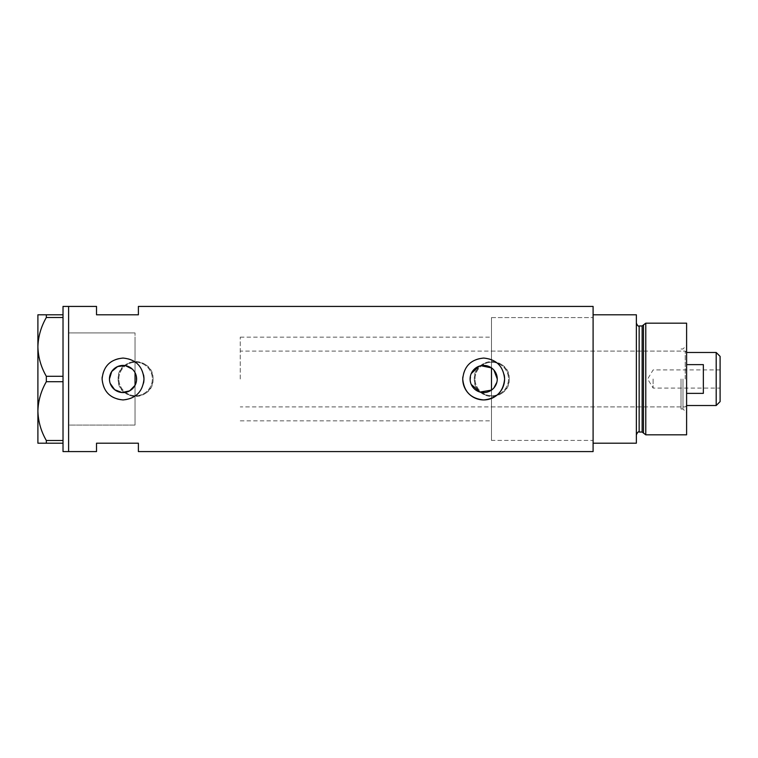 <?xml version="1.0" encoding="UTF-8"?>
<svg xmlns="http://www.w3.org/2000/svg" width="758" height="758" viewBox="0 0 758 758"><rect width="100%" height="100%" fill="white"/><g stroke="black" fill="none" stroke-linecap="round" stroke-linejoin="round"><path stroke-width="0.57" stroke-dasharray="3.79 2.84" d="M132.328 369.099L135.038 372.652L135.038 337.13L135.038 425.058L135.038 332.942L135.038 420.87L135.038 385.348L135.038 396.15L135.038 385.348L135.72 383.861M493.894 387.944L491.487 390.105L491.487 440.407L491.487 317.593L491.487 379L491.487 337.13L491.487 367.895L493.903 370.065M471.22 384.42L470.604 382.686M470.225 380.857L471.22 373.58M136.213 375.722L136.213 382.278M118.845 379A16.752 16.752 0 0 1 135.597 362.248A16.752 16.752 0 0 1 152.349 379A16.752 16.752 0 0 1 135.597 395.752A16.752 16.752 0 0 1 118.845 379A16.752 16.752 0 0 1 135.597 362.248A16.752 16.752 0 0 1 152.349 379A16.752 16.752 0 0 1 135.597 395.752A16.752 16.752 0 0 1 118.845 379M475.02 379A16.752 16.752 0 0 1 491.771 362.248A16.752 16.752 0 0 1 508.514 379A16.752 16.752 0 0 1 491.771 395.752A16.752 16.752 0 0 1 475.02 379A16.752 16.752 0 0 1 491.771 362.248A16.752 16.752 0 0 1 508.514 379A16.752 16.752 0 0 1 491.771 395.752A16.752 16.752 0 0 1 475.02 379M153.04 379C154.13 401.484 117.083 401.532 118.153 379C117.064 356.497 154.12 356.497 153.04 379A17.443 17.443 0 0 1 135.597 396.443A17.443 17.443 0 0 1 118.153 379A17.443 17.443 0 0 1 135.597 361.557A17.443 17.443 0 0 1 153.04 379M509.215 379C510.305 401.484 473.257 401.532 474.328 379C473.238 356.497 510.295 356.497 509.215 379A17.443 17.443 0 0 1 491.771 396.443A17.443 17.443 0 0 1 474.328 379A17.443 17.443 0 0 1 491.771 361.557A17.443 17.443 0 0 1 509.215 379M496.869 382.221L497.257 379M109.645 381.255L110.204 383.444M102.103 379A20.93 20.93 0 0 0 143.565 383.103M593.097 306.421L593.097 440.407L491.487 440.407L491.487 379L491.487 440.407L593.097 440.407L593.097 379L593.097 451.579M68.608 379L68.608 451.579L68.608 379M135.038 425.058L135.038 396.15L135.038 425.058L68.608 425.058L68.608 332.942L68.608 425.058L135.038 425.058M138.392 306.421L138.392 314.797L96.522 314.797L96.522 306.421M96.522 451.579L96.522 443.203L138.392 443.203L138.392 451.579M593.097 379L593.097 317.593L593.097 379M504.203 374.897A20.93 20.93 0 0 0 462.844 376.944M143.565 374.897A20.93 20.93 0 0 0 102.197 376.944M135.038 372.652L135.72 374.139M479.094 366.218L480.866 365.716M135.038 332.942L68.608 332.942L135.038 332.942M63.018 451.579L63.018 379.872L63.018 441.412L63.018 440.493L46.323 440.493L46.323 443.203L37.9 443.203L37.9 411.101C38.175 421.353 40.979 431.15 46.323 440.493M46.323 381.71L63.018 381.71L63.018 316.588L63.018 378.128L63.018 376.29L46.323 376.29L46.323 381.71C41.017 390.901 38.213 400.698 37.9 411.101L37.9 346.899C38.175 357.151 40.979 366.948 46.323 376.29M63.018 314.797L46.323 314.797L46.323 317.507L63.018 317.507L63.018 306.421M63.018 381.71L63.018 440.493M63.018 317.507L63.018 376.29M46.323 317.507C41.017 326.707 38.213 336.505 37.9 346.899L37.9 314.797L46.323 314.797M46.323 443.203L63.018 443.203M686.606 434.827L686.606 323.173M682.977 379L682.977 409.007L682.977 379M681.025 379L681.025 409.007L681.025 379M643.485 324.936L643.485 433.064M645.778 434.827L645.778 323.173M636.36 379L636.36 434.827L636.36 379M636.36 443.203L636.36 314.797L593.097 314.797L593.097 443.203L636.36 443.203M686.606 379L686.606 345.364L686.606 379M491.487 379L491.487 351.087L491.487 379M720.1 401.607L720.1 356.393M716.196 352.479L716.196 405.521M653.112 379L653.112 388.068L653.112 379M686.606 393.374L686.606 405.521L686.606 393.374L703.348 393.374L703.348 364.626L703.348 393.374L703.348 364.626L686.606 364.626M685.213 379L685.213 351.087L685.213 379M240.267 379L240.267 337.13L240.267 379M135.038 379L135.038 337.13L135.038 379M720.1 379L720.1 369.932L720.1 379M642.14 325.968L642.14 432.032M639.155 432.032L639.155 325.968M240.267 420.87L491.487 420.87M491.487 317.593L593.097 317.593L491.487 317.593M240.267 337.13L491.487 337.13M681.025 409.007L682.977 409.007L686.606 412.636M491.487 406.913L681.025 406.913M681.025 348.993L682.977 348.993L686.606 345.364M491.487 351.087L681.025 351.087M720.1 369.932L653.112 369.932L647.654 379L653.112 388.068L720.1 388.068M686.606 352.479L685.213 351.087L240.267 351.087M686.606 405.521L685.213 406.913L240.267 406.913"/><path stroke-width="1.14" d="M480.866 365.716L491.487 367.895L491.487 390.105L479.975 392.066L471.22 384.42M470.604 382.686L470.225 380.857M136.213 382.278L135.72 383.861M493.894 387.944L496.869 382.221M497.257 379A13.578 13.578 0 0 0 483.67 365.422A13.578 13.578 0 0 0 470.093 379A13.578 13.578 0 0 0 483.67 392.578A13.578 13.578 0 0 0 497.257 379L493.903 370.065M132.328 369.099L125.383 365.621L117.623 366.55L111.691 371.543L109.455 379A13.578 13.578 0 0 0 123.033 392.578A13.578 13.578 0 0 0 136.611 379A13.578 13.578 0 0 0 123.033 365.422A13.578 13.578 0 0 0 109.455 379L109.645 381.255M110.204 383.444L114.723 389.745L121.991 392.54L129.609 390.882L135.038 385.348L135.038 372.652M102.103 379C103.334 391.725 110.308 398.699 123.033 399.93C135.748 398.708 142.731 391.734 143.973 379C142.731 366.275 135.758 359.292 123.042 358.07C110.308 359.301 103.334 366.275 102.103 379A20.93 20.93 0 0 1 102.197 376.944M143.565 383.103A20.93 20.93 0 0 0 143.565 374.897M462.844 376.944A20.93 20.93 0 0 0 462.74 379C463.972 391.725 470.955 398.699 483.67 399.93C496.386 398.708 503.369 391.734 504.61 379C503.369 366.275 496.395 359.292 483.68 358.07C470.955 359.301 463.972 366.275 462.74 379A20.93 20.93 0 0 0 483.67 399.93A20.93 20.93 0 0 0 504.203 374.897M63.018 443.203L46.323 443.203L46.323 440.493L63.018 440.493L63.018 451.579L68.608 451.579L68.608 306.421L96.522 306.421L96.522 314.797L138.392 314.797L138.392 306.421L593.097 306.421L593.097 443.203L636.36 443.203L636.36 314.797L593.097 314.797L593.097 451.579L138.392 451.579L138.392 443.203L96.522 443.203L96.522 451.579L68.608 451.579L68.608 306.421L63.018 306.421L63.018 317.507L46.323 317.507L46.323 314.797L37.9 314.797L37.9 346.899C38.175 336.647 40.979 326.85 46.323 317.507M135.72 374.139L136.213 375.722M471.22 373.58L479.094 366.218M63.018 376.29L63.018 381.71L46.323 381.71L46.323 376.29L63.018 376.29L63.018 317.507M63.018 440.493L63.018 381.71M46.323 440.493C41.017 431.293 38.213 421.495 37.9 411.101L37.9 443.203L46.323 443.203M46.323 376.29C41.017 367.099 38.213 357.302 37.9 346.899L37.9 411.101C38.175 400.849 40.979 391.052 46.323 381.71M46.323 314.797L63.018 314.797M642.14 432.032L639.155 432.032L639.155 325.968L642.14 325.968L642.14 432.032L643.485 433.064L643.485 324.936L645.778 323.173L645.778 434.827L686.606 434.827L686.606 323.173L645.778 323.173M716.196 352.479L720.1 356.393L720.1 401.607L716.196 405.521L716.196 352.479L686.606 352.479M686.606 393.374L703.348 393.374L703.348 364.626L686.606 364.626M639.155 432.032C638.482 431.321 637.554 432.25 636.36 434.827M639.155 325.968C638.473 326.66 637.544 325.732 636.36 323.173M642.14 325.968L643.485 324.936M643.485 433.064L645.778 434.827M716.196 405.521L686.606 405.521"/></g></svg>
